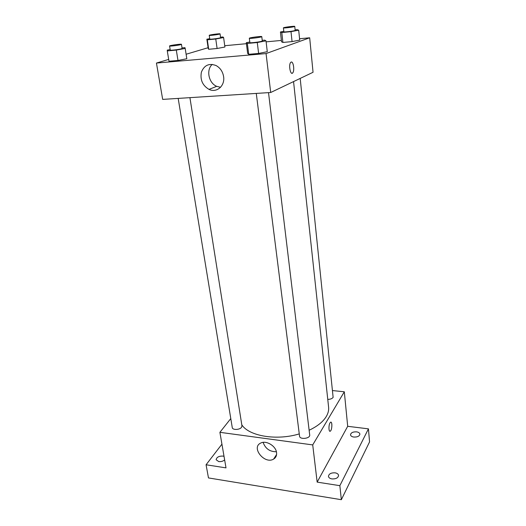 <?xml version="1.0" encoding="UTF-8"?>
<svg xmlns="http://www.w3.org/2000/svg" width="526" height="526" viewBox="0 0 526 526"><rect width="100%" height="100%" fill="white"/><g stroke="black" fill="none" stroke-linecap="round" stroke-linejoin="round"><path stroke-width="0.79" d="M274.999 458.008L273.803 458.784M332.748 390.588L344.313 391.791L347.693 426.303L368.443 428.854L369.561 441.899L341.341 499.7L208.48 477.93L206.067 464.767L221.933 444.174M356.556 431.853C358.561 432.168 359.672 432.918 359.902 434.114C359.501 436.192 357.476 437.172 353.827 437.053C351.835 436.731 350.73 435.982 350.507 434.805C350.908 432.727 352.92 431.741 356.556 431.853M335.095 472.835C337.159 473.209 338.317 474.071 338.573 475.412C338.152 477.917 335.93 479.081 331.906 478.916C329.861 478.535 328.711 477.68 328.461 476.359C328.875 473.847 331.091 472.677 335.095 472.835M347.693 426.303L317.158 482.125L339.855 485.669L341.341 499.7M368.443 428.854L339.855 485.669M344.313 391.791L312.72 444.911L317.158 482.125M312.72 444.911L219.901 432.319L226.009 467.884L206.067 464.767M276.551 452.584C276.88 455.516 275.894 457.686 273.605 459.093C264.696 464.695 250.803 447.573 260.659 443.096C266.018 440.032 275.913 445.91 276.551 452.584M224.641 459.921C223.031 461.263 221.065 461.821 218.737 461.585L216.14 459.744C216.587 457.239 218.842 456.009 222.892 456.062L224.03 456.364M309.124 430.248C317.323 426.382 323.03 421.819 326.258 416.553C328.145 413.364 328.928 410.234 328.599 407.163L293.554 81.589M241.782 424.784C248.89 436.087 276.459 440.867 299.261 433.904M219.901 432.319L230.782 418.584M178.183 98.408L232.262 427.572C232.439 430.189 239.744 429.972 241.533 427.29L241.96 425.889L189.919 97.658M327.764 399.379C330.335 399.346 332.123 398.682 333.129 397.373L300.188 78.42M268.516 92.635L309.696 434.982C310.393 438.599 299.748 439.854 299.55 436.179L256.28 93.418M330.012 422.878L330.466 422.319C332.386 420.622 332.274 429.847 330.361 431.116C328.73 432.609 328.415 425.356 330.012 422.878M330.893 422.168C332.485 422.135 332.005 430.071 330.354 431.116L329.933 431.261M276.393 451.742C269.805 451.788 265.38 448.665 263.112 442.373M299.57 38.733L309.676 37.793L313.049 72.279L270.706 92.497L162.679 99.394L156.439 63.054L168.688 59.418M224.733 45.716L246.411 43.691M266.117 41.856L281.371 40.43M186.815 58.741L177.985 60.457L168.991 61.24L177.985 60.457L186.815 58.741L185.198 48.431L176.315 50.082L167.281 50.923L167.268 50.115L170.161 49.582M295.125 29.857L297.124 29.66L298.696 30.192L299.708 40.094L292.061 41.607L282.896 42.448L281.522 41.778L280.43 31.981L283.803 31.35M186.112 54.244L208.099 47.715M309.676 37.793L266.064 53.573L156.439 63.054M220.532 37.208L222.952 36.971L223.609 37.563L224.911 47.018L217.106 48.504L208.704 49.28L208.224 48.556L206.856 39.207L209.723 38.687M262.231 40.364L264.696 40.127L265.998 40.85L267.287 51.699L258.621 53.448L248.726 54.303L247.654 53.415L246.28 42.698L249.797 42.027M266.064 53.573L270.706 92.497M223.596 76.579C225.174 85.876 216.64 93.207 209.032 89.387C202.549 85.567 200.005 79.82 201.392 72.147C204.272 65.119 209.19 62.929 216.166 65.592C220.256 67.926 222.735 71.589 223.596 76.579M291.115 62.088C293.324 60.898 294.797 70.701 292.758 72.858C290.576 75.889 288.347 65.027 290.648 62.469L291.115 62.088M291.345 62.029C293.488 61.595 294.678 70.832 292.752 72.858L292.055 73.285M220.545 87.283L216.692 86.336C208.677 83.101 205.929 69.945 212.234 64.376M265.998 40.85L257.28 42.527L247.338 43.454L246.28 42.698M249.324 38.26L249.87 42.599C249.6 43.171 259.528 42.041 261.797 41.245L262.303 40.969L261.777 36.623C261.981 35.972 248.962 37.681 249.324 38.26C249.048 38.792 258.996 37.655 261.271 36.886L261.777 36.623M267.287 51.699L258.621 53.448L248.726 54.303L247.654 53.415M257.28 42.527L258.621 53.448M247.338 43.454L248.726 54.303M182.035 47.932L184.961 47.656L185.198 48.431M169.569 45.979L170.246 50.108C170.016 50.601 178.801 49.562 181.378 48.793L182.114 48.458L181.463 44.329C181.648 43.737 169.214 45.466 169.569 45.979C169.333 46.446 178.13 45.394 180.72 44.651L181.463 44.329M176.315 50.082L177.985 60.457M167.281 50.923L168.991 61.24M298.696 30.192L291.003 31.639L281.798 32.54L280.43 31.981M283.422 27.858L283.856 31.816C283.593 32.303 292.916 31.244 294.803 30.574L295.178 30.37L294.764 26.399C294.968 25.859 283.106 27.385 283.422 27.858C283.159 28.312 292.495 27.24 294.389 26.596L294.764 26.399M299.708 40.094L292.061 41.607L282.896 42.448L281.522 41.778M291.003 31.639L292.061 41.607M281.798 32.54L282.896 42.448M223.609 37.563L215.759 38.996L207.323 39.818L206.856 39.207M209.236 35.334L209.782 39.121C209.558 39.549 217.863 38.569 220.039 37.911L220.598 37.662L220.065 33.874C220.249 33.375 208.921 34.907 209.236 35.334C209.006 35.735 217.323 34.749 219.506 34.111L220.065 33.874M224.911 47.018L217.106 48.504L208.704 49.28L208.224 48.556M215.759 38.996L217.106 48.504M207.323 39.818L208.704 49.28M276.584 454.523L273.605 459.093M216.692 86.336L209.032 89.387"/></g></svg>
